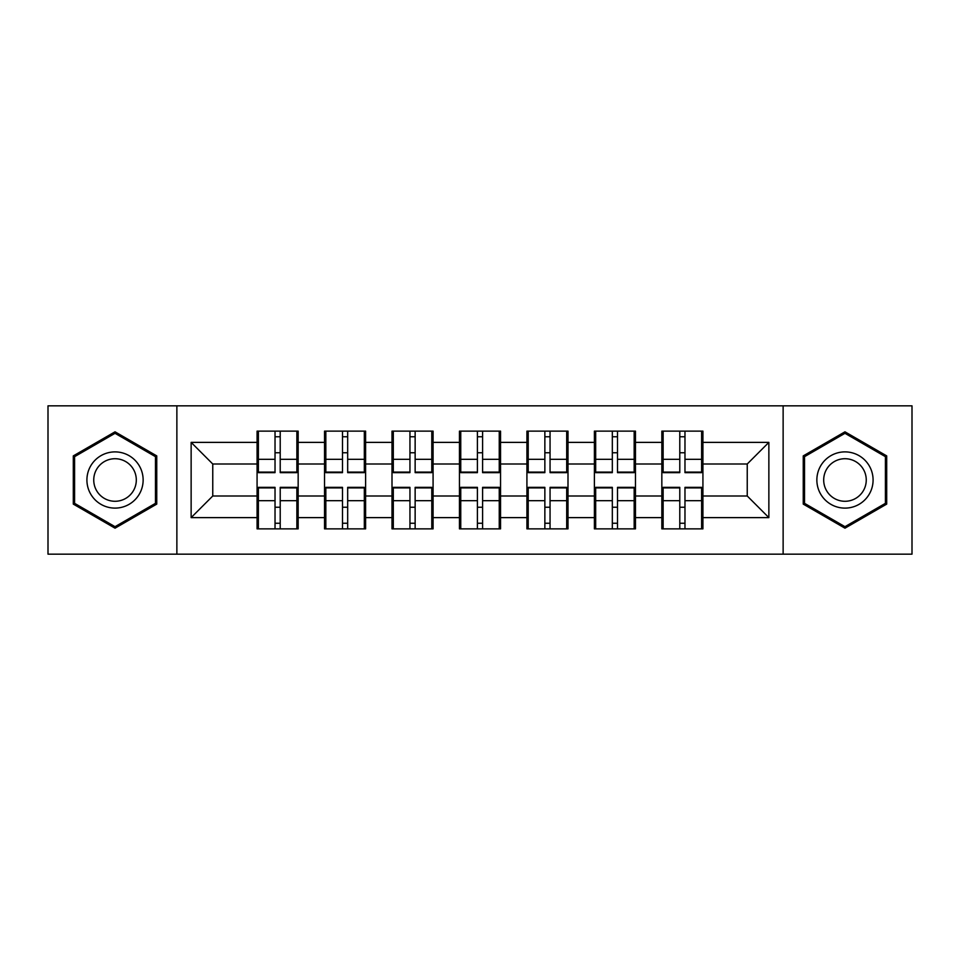 <?xml version="1.0" encoding="UTF-8"?>
<svg xmlns="http://www.w3.org/2000/svg" width="960" height="960" viewBox="0 0 960 960"><rect width="100%" height="100%" fill="white"/><g stroke="black" fill="none" stroke-linecap="round" stroke-linejoin="round"><path stroke-width="1.44" d="M783.132 554.16L912 554.16L912 405.84L783.132 405.84L783.132 554.16L176.868 554.16L176.868 405.84L48 405.84L48 554.16L176.868 554.16M702.924 507.456L701.616 507.456M663.132 507.456L661.836 507.456M661.836 452.544L663.132 452.544M701.616 452.544L702.924 452.544M702.924 446.916L701.616 446.916M663.132 446.916L661.836 446.916M661.836 513.084L663.132 513.084M701.616 513.084L702.924 513.084M635.46 507.456L634.164 507.456M595.68 507.456L594.384 507.456M594.384 452.544L595.68 452.544M634.164 452.544L635.46 452.544M635.46 446.916L634.164 446.916M595.68 446.916L594.384 446.916M594.384 513.084L595.68 513.084M634.164 513.084L635.46 513.084M567.996 507.456L566.7 507.456M528.216 507.456L526.92 507.456M526.92 452.544L528.216 452.544M566.7 452.544L567.996 452.544M567.996 446.916L566.7 446.916M528.216 446.916L526.92 446.916M526.92 513.084L528.216 513.084M566.7 513.084L567.996 513.084M500.544 507.456L499.248 507.456M460.752 507.456L459.456 507.456M459.456 452.544L460.752 452.544M499.248 452.544L500.544 452.544M500.544 446.916L499.248 446.916M460.752 446.916L459.456 446.916M459.456 513.084L460.752 513.084M499.248 513.084L500.544 513.084M433.08 507.456L431.784 507.456M393.3 507.456L392.004 507.456M392.004 452.544L393.3 452.544M431.784 452.544L433.08 452.544M433.08 446.916L431.784 446.916M393.3 446.916L392.004 446.916M392.004 513.084L393.3 513.084M431.784 513.084L433.08 513.084M365.616 507.456L364.32 507.456M325.836 507.456L324.54 507.456M324.54 452.544L325.836 452.544M364.32 452.544L365.616 452.544M365.616 446.916L364.32 446.916M325.836 446.916L324.54 446.916M324.54 513.084L325.836 513.084M364.32 513.084L365.616 513.084M783.132 405.84L176.868 405.84M747.24 495.996L747.24 464.004L702.924 464.004L702.924 495.996L747.24 495.996L768.864 517.62L768.864 442.38L702.924 442.38L702.924 431.136L661.836 431.136L661.836 464.004L635.46 464.004L635.46 495.996L661.836 495.996L661.836 464.004M768.864 517.62L702.924 517.62L702.924 528.864L661.836 528.864L661.836 517.62L635.46 517.62L635.46 528.864L594.384 528.864L594.384 517.62L567.996 517.62L567.996 528.864L526.92 528.864L526.92 517.62L500.544 517.62L500.544 528.864L459.456 528.864L459.456 517.62L433.08 517.62L433.08 528.864L392.004 528.864L392.004 517.62L365.616 517.62L365.616 528.864L324.54 528.864L324.54 517.62L298.164 517.62L298.164 528.864L257.076 528.864L257.076 517.62L191.136 517.62L191.136 442.38L257.076 442.38L257.076 464.004L212.76 464.004L212.76 495.996L257.076 495.996L257.076 464.004M661.836 442.38L635.46 442.38L635.46 431.136L594.384 431.136L594.384 442.38L567.996 442.38L567.996 431.136L526.92 431.136L526.92 442.38L500.544 442.38L500.544 431.136L459.456 431.136L459.456 442.38L433.08 442.38L433.08 431.136L392.004 431.136L392.004 442.38L365.616 442.38L365.616 431.136L324.54 431.136L324.54 442.38L298.164 442.38L298.164 431.136L257.076 431.136L257.076 442.38M661.836 495.996L661.836 517.62M635.46 495.996L635.46 517.62M635.46 442.38L635.46 464.004M567.996 495.996L594.384 495.996L594.384 464.004L567.996 464.004L567.996 517.62M594.384 495.996L594.384 517.62M594.384 442.38L594.384 464.004M567.996 442.38L567.996 464.004M500.544 495.996L526.92 495.996L526.92 464.004L500.544 464.004L500.544 517.62M526.92 495.996L526.92 517.62M526.92 442.38L526.92 464.004M500.544 442.38L500.544 464.004M433.08 495.996L459.456 495.996L459.456 464.004L433.08 464.004L433.08 517.62M459.456 495.996L459.456 517.62M459.456 442.38L459.456 464.004M433.08 442.38L433.08 464.004M365.616 495.996L392.004 495.996L392.004 464.004L365.616 464.004L365.616 517.62M392.004 495.996L392.004 517.62M392.004 442.38L392.004 464.004M365.616 442.38L365.616 464.004M298.164 495.996L324.54 495.996L324.54 464.004L298.164 464.004L298.164 517.62M324.54 495.996L324.54 517.62M324.54 442.38L324.54 464.004M298.164 442.38L298.164 464.004M298.164 507.456L296.868 507.456M258.384 507.456L257.076 507.456M257.076 452.544L258.384 452.544M296.868 452.544L298.164 452.544M298.164 446.916L296.868 446.916M258.384 446.916L257.076 446.916M257.076 513.084L258.384 513.084M296.868 513.084L298.164 513.084M257.076 495.996L257.076 517.62M212.76 495.996L191.136 517.62M191.136 442.38L212.76 464.004M702.924 495.996L702.924 517.62M702.924 442.38L702.924 464.004M768.864 442.38L747.24 464.004M115.032 431.82L73.296 455.904L73.296 504.096L115.032 528.18L156.756 504.096L156.756 455.904L115.032 431.82M803.244 504.096L844.968 528.18L886.704 504.096L886.704 455.904L844.968 431.82L803.244 455.904L803.244 504.096M296.868 431.136L296.868 472.644L280.212 472.644L280.212 431.136M275.028 431.136L275.028 472.644L258.384 472.644L258.384 431.136M275.028 436.752L280.212 436.752M280.212 452.76L275.028 452.76M258.384 528.864L258.384 487.356L275.028 487.356L275.028 528.864M280.212 528.864L280.212 487.356L296.868 487.356L296.868 528.864M280.212 523.248L275.028 523.248M275.028 507.24L280.212 507.24M115.032 451.896A28.104 28.104 0 0 0 86.916 480A28.104 28.104 0 0 0 115.032 508.104A28.104 28.104 0 0 0 143.136 480A28.104 28.104 0 0 0 115.032 451.896M115.032 458.724A21.276 21.276 0 0 0 93.744 480A21.276 21.276 0 0 0 115.032 501.276A21.276 21.276 0 0 0 136.308 480A21.276 21.276 0 0 0 115.032 458.724M155.46 503.34L115.032 526.692L74.592 503.34L74.592 456.66L115.032 433.308L155.46 456.66L155.46 503.34M869.316 465.948A28.104 28.104 0 0 0 830.916 455.652A28.104 28.104 0 0 0 820.632 494.052A28.104 28.104 0 0 0 859.032 504.348A28.104 28.104 0 0 0 869.316 465.948M863.4 469.356A21.276 21.276 0 0 0 834.336 461.568A21.276 21.276 0 0 0 826.548 490.644A21.276 21.276 0 0 0 855.612 498.432A21.276 21.276 0 0 0 863.4 469.356M844.968 526.692L804.54 503.34L804.54 456.66L844.968 433.308L885.408 456.66L885.408 503.34L844.968 526.692M364.32 431.136L364.32 472.644L347.676 472.644L347.676 431.136M342.492 431.136L342.492 472.644L325.836 472.644L325.836 431.136M342.492 436.752L347.676 436.752M347.676 452.76L342.492 452.76M431.784 431.136L431.784 472.644L415.14 472.644L415.14 431.136M409.944 431.136L409.944 472.644L393.3 472.644L393.3 431.136M409.944 436.752L415.14 436.752M415.14 452.76L409.944 452.76M499.248 431.136L499.248 472.644L482.592 472.644L482.592 431.136M477.408 431.136L477.408 472.644L460.752 472.644L460.752 431.136M477.408 436.752L482.592 436.752M482.592 452.76L477.408 452.76M566.7 431.136L566.7 472.644L550.056 472.644L550.056 431.136M544.86 431.136L544.86 472.644L528.216 472.644L528.216 431.136M544.86 436.752L550.056 436.752M550.056 452.76L544.86 452.76M634.164 431.136L634.164 472.644L617.508 472.644L617.508 431.136M612.324 431.136L612.324 472.644L595.68 472.644L595.68 431.136M612.324 436.752L617.508 436.752M617.508 452.76L612.324 452.76M325.836 528.864L325.836 487.356L342.492 487.356L342.492 528.864M347.676 528.864L347.676 487.356L364.32 487.356L364.32 528.864M347.676 523.248L342.492 523.248M342.492 507.24L347.676 507.24M393.3 528.864L393.3 487.356L409.944 487.356L409.944 528.864M415.14 528.864L415.14 487.356L431.784 487.356L431.784 528.864M415.14 523.248L409.944 523.248M409.944 507.24L415.14 507.24M460.752 528.864L460.752 487.356L477.408 487.356L477.408 528.864M482.592 528.864L482.592 487.356L499.248 487.356L499.248 528.864M482.592 523.248L477.408 523.248M477.408 507.24L482.592 507.24M528.216 528.864L528.216 487.356L544.86 487.356L544.86 528.864M550.056 528.864L550.056 487.356L566.7 487.356L566.7 528.864M550.056 523.248L544.86 523.248M544.86 507.24L550.056 507.24M595.68 528.864L595.68 487.356L612.324 487.356L612.324 528.864M617.508 528.864L617.508 487.356L634.164 487.356L634.164 528.864M617.508 523.248L612.324 523.248M612.324 507.24L617.508 507.24M701.616 431.136L701.616 472.644L684.972 472.644L684.972 431.136M679.788 431.136L679.788 472.644L663.132 472.644L663.132 431.136M679.788 436.752L684.972 436.752M684.972 452.76L679.788 452.76M663.132 528.864L663.132 487.356L679.788 487.356L679.788 528.864M684.972 528.864L684.972 487.356L701.616 487.356L701.616 528.864M684.972 523.248L679.788 523.248M679.788 507.24L684.972 507.24M275.028 459.312L258.384 459.312M275.028 472.092L258.384 472.092M296.868 459.312L280.212 459.312M296.868 472.092L280.212 472.092M280.212 500.688L296.868 500.688M280.212 487.908L296.868 487.908M258.384 500.688L275.028 500.688M258.384 487.908L275.028 487.908M342.492 459.312L325.836 459.312M342.492 472.092L325.836 472.092M364.32 459.312L347.676 459.312M364.32 472.092L347.676 472.092M409.944 459.312L393.3 459.312M409.944 472.092L393.3 472.092M431.784 459.312L415.14 459.312M431.784 472.092L415.14 472.092M477.408 459.312L460.752 459.312M477.408 472.092L460.752 472.092M499.248 459.312L482.592 459.312M499.248 472.092L482.592 472.092M544.86 459.312L528.216 459.312M544.86 472.092L528.216 472.092M566.7 459.312L550.056 459.312M566.7 472.092L550.056 472.092M612.324 459.312L595.68 459.312M612.324 472.092L595.68 472.092M634.164 459.312L617.508 459.312M634.164 472.092L617.508 472.092M347.676 500.688L364.32 500.688M347.676 487.908L364.32 487.908M325.836 500.688L342.492 500.688M325.836 487.908L342.492 487.908M415.14 500.688L431.784 500.688M415.14 487.908L431.784 487.908M393.3 500.688L409.944 500.688M393.3 487.908L409.944 487.908M482.592 500.688L499.248 500.688M482.592 487.908L499.248 487.908M460.752 500.688L477.408 500.688M460.752 487.908L477.408 487.908M550.056 500.688L566.7 500.688M550.056 487.908L566.7 487.908M528.216 500.688L544.86 500.688M528.216 487.908L544.86 487.908M617.508 500.688L634.164 500.688M617.508 487.908L634.164 487.908M595.68 500.688L612.324 500.688M595.68 487.908L612.324 487.908M679.788 459.312L663.132 459.312M679.788 472.092L663.132 472.092M701.616 459.312L684.972 459.312M701.616 472.092L684.972 472.092M684.972 500.688L701.616 500.688M684.972 487.908L701.616 487.908M663.132 500.688L679.788 500.688M663.132 487.908L679.788 487.908"/></g></svg>
